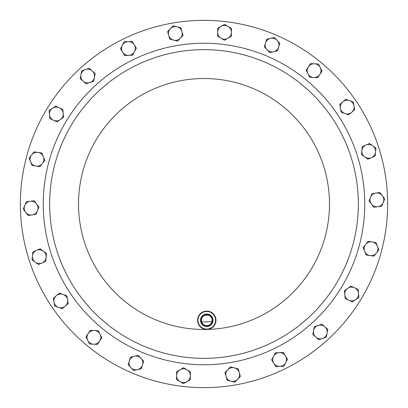 <?xml version="1.0" encoding="UTF-8"?>
<svg xmlns="http://www.w3.org/2000/svg" width="408" height="408" viewBox="0 0 408 408"><rect width="100%" height="100%" fill="white"/><g stroke="black" fill="none" stroke-linecap="round" stroke-linejoin="round"><path stroke-width="0.61" d="M345.607 320.918A183.636 183.636 0 0 0 387.585 199.629A183.636 183.636 0 0 1 208.371 387.585A183.636 183.636 0 0 1 20.415 208.371A183.636 183.636 0 0 1 199.629 20.415A183.636 183.636 0 0 1 387.585 199.629M62.393 87.082A183.636 183.636 0 0 0 20.415 208.371M358.311 200.328A154.351 154.351 0 0 1 207.672 358.311A154.351 154.351 0 0 1 49.689 207.672A154.351 154.351 0 0 1 200.328 49.689A154.351 154.351 0 0 1 358.311 200.328A154.351 154.351 0 0 1 207.672 358.311A154.351 154.351 0 0 1 49.689 207.672M197.957 320.479A8.813 8.813 0 0 0 206.978 329.083A8.813 8.813 0 0 0 215.582 320.061A8.813 8.813 0 0 0 206.56 311.457A8.813 8.813 0 0 0 197.957 320.479M215.949 320.05A9.18 9.18 0 0 1 206.989 329.45A9.18 9.18 0 0 1 197.589 320.489A9.18 9.18 0 0 1 206.55 311.09A9.18 9.18 0 0 1 215.949 320.05M213.012 320.122A6.242 6.242 0 0 0 206.621 314.027A6.242 6.242 0 0 0 200.527 320.418A6.242 6.242 0 0 0 206.917 326.512A6.242 6.242 0 0 0 213.012 320.122M212.787 320.127A6.018 6.018 0 0 0 206.626 314.252A6.018 6.018 0 0 0 200.751 320.413A6.018 6.018 0 0 0 206.912 326.288A6.018 6.018 0 0 0 212.787 320.127M212.502 320.132A5.737 5.737 0 0 0 206.632 314.537A5.737 5.737 0 0 0 201.032 320.408A5.737 5.737 0 0 0 206.902 326.007A5.737 5.737 0 0 0 212.502 320.132M212.129 320.142A5.36 5.36 0 0 0 206.642 314.91A5.36 5.36 0 0 0 201.409 320.397A5.36 5.36 0 0 0 206.897 325.63A5.36 5.36 0 0 0 212.129 320.142M89.556 343.995L97.487 344.434L101.832 337.783L98.246 330.694L90.311 330.256L85.966 336.906L89.556 343.995M100.042 334.239A6.88 6.88 0 0 1 93.524 344.214A6.88 6.88 0 0 1 88.138 333.581A6.88 6.88 0 0 1 100.042 334.239M54.748 306.082L62.235 308.739L68.279 303.583L66.836 295.769L59.349 293.112L53.305 298.274L54.748 306.082M67.56 299.676A6.88 6.88 0 0 1 58.492 307.413A6.88 6.88 0 0 1 56.324 295.693A6.88 6.88 0 0 1 67.56 299.676M32.033 259.901L38.469 264.557L42.095 262.936L45.722 261.309L46.538 253.409L40.101 248.752L32.849 251.996L32.033 259.901M46.13 257.361A6.88 6.88 0 0 1 35.251 262.227A6.88 6.88 0 0 1 36.475 250.374A6.88 6.88 0 0 1 46.13 257.361M23.251 209.187L28.116 215.47L32.053 214.934L35.986 214.399L38.995 207.045L34.134 200.761L26.26 201.833L23.251 209.187M37.49 210.722A6.88 6.88 0 0 1 25.684 212.328A6.88 6.88 0 0 1 30.197 201.297A6.88 6.88 0 0 1 37.49 210.722M29.111 158.054L32.008 165.449L39.867 166.643L44.824 160.436L41.927 153.036L37.995 152.439L34.068 151.847L29.111 158.054M42.345 163.537A6.88 6.88 0 0 1 30.559 161.752A6.88 6.88 0 0 1 37.995 152.439A6.88 6.88 0 0 1 42.345 163.537M49.139 110.644L49.837 118.56L57.038 121.91L63.546 117.351L62.847 109.441L55.646 106.085L49.139 110.644M60.292 119.631A6.88 6.88 0 0 1 49.49 114.602A6.88 6.88 0 0 1 59.247 107.763A6.88 6.88 0 0 1 60.292 119.631M81.717 70.798L80.152 78.586L86.119 83.834L93.646 81.294L95.207 73.501L89.24 68.253L81.717 70.798M89.882 82.564A6.88 6.88 0 0 1 80.932 74.689A6.88 6.88 0 0 1 92.223 70.88A6.88 6.88 0 0 1 89.882 82.564M124.195 41.738L120.503 48.776L124.746 55.488L132.687 55.172L136.379 48.139L134.257 44.778L132.136 41.422L124.195 41.738M128.719 55.33A6.88 6.88 0 0 1 122.349 45.257A6.88 6.88 0 0 1 134.257 44.778A6.88 6.88 0 0 1 128.719 55.33M173.145 25.831L167.617 31.538L169.799 39.178L177.506 41.111L183.029 35.399L180.851 27.759L173.145 25.831M173.65 40.142A6.88 6.88 0 0 1 170.381 28.682A6.88 6.88 0 0 1 181.937 31.579A6.88 6.88 0 0 1 173.65 40.142M224.589 24.352L217.678 28.274L217.648 32.247L217.622 36.22L224.471 40.244L231.382 36.322L231.438 28.376L224.589 24.352M221.044 38.23A6.88 6.88 0 0 1 221.136 26.316A6.88 6.88 0 0 1 231.407 32.349A6.88 6.88 0 0 1 221.044 38.23M274.37 37.429L266.633 39.245L264.338 46.854L269.775 52.642L277.511 50.827L279.806 43.223L274.37 37.429M267.056 49.745A6.88 6.88 0 0 1 270.499 38.337A6.88 6.88 0 0 1 278.659 47.027A6.88 6.88 0 0 1 267.056 49.745M318.444 64.005L310.514 63.566L308.341 66.892L306.168 70.217L309.754 77.306L317.689 77.744L322.034 71.094L318.444 64.005M307.958 73.761A6.88 6.88 0 0 1 314.476 63.786A6.88 6.88 0 0 1 319.862 74.419A6.88 6.88 0 0 1 307.958 73.761M353.252 101.918L345.765 99.261L339.721 104.417L341.165 112.231L348.651 114.888L354.695 109.727L353.252 101.918M340.44 108.324A6.88 6.88 0 0 1 349.508 100.587A6.88 6.88 0 0 1 351.676 112.307A6.88 6.88 0 0 1 340.44 108.324M375.967 148.099L369.531 143.443L365.905 145.064L362.279 146.691L361.463 154.591L367.899 159.248L375.151 156.004L375.967 148.099M361.87 150.639A6.88 6.88 0 0 1 372.749 145.773A6.88 6.88 0 0 1 371.525 157.626A6.88 6.88 0 0 1 361.87 150.639M384.749 198.813L379.884 192.53L375.947 193.066L372.014 193.601L369.005 200.955L373.866 207.239L381.74 206.167L384.749 198.813M370.51 197.278A6.88 6.88 0 0 1 382.316 195.672A6.88 6.88 0 0 1 377.803 206.703A6.88 6.88 0 0 1 370.51 197.278M378.889 249.946L375.992 242.551L368.133 241.358L363.176 247.564L366.073 254.964L370.005 255.561L373.932 256.153L378.889 249.946M365.655 244.463A6.88 6.88 0 0 1 377.441 246.248A6.88 6.88 0 0 1 370.005 255.561A6.88 6.88 0 0 1 365.655 244.463M358.861 297.356L358.163 289.44L350.962 286.09L344.454 290.649L345.153 298.559L352.354 301.915L358.861 297.356M347.708 288.369A6.88 6.88 0 0 1 358.51 293.398A6.88 6.88 0 0 1 348.753 300.237A6.88 6.88 0 0 1 347.708 288.369M326.283 337.202L327.848 329.414L321.881 324.166L314.354 326.706L312.793 334.499L318.76 339.747L326.283 337.202M318.118 325.436A6.88 6.88 0 0 1 327.068 333.31A6.88 6.88 0 0 1 315.777 337.12A6.88 6.88 0 0 1 318.118 325.436M283.805 366.262L287.497 359.224L283.254 352.512L275.313 352.828L271.621 359.861L273.743 363.222L275.864 366.578L283.805 366.262M279.281 352.67A6.88 6.88 0 0 1 285.651 362.743A6.88 6.88 0 0 1 273.743 363.222A6.88 6.88 0 0 1 279.281 352.67M234.855 382.168L240.383 376.462L238.201 368.822L230.494 366.889L224.971 372.601L227.149 380.241L234.855 382.168M234.35 367.858A6.88 6.88 0 0 1 237.619 379.318A6.88 6.88 0 0 1 226.063 376.421A6.88 6.88 0 0 1 234.35 367.858M183.411 383.647L190.322 379.726L190.352 375.753L190.378 371.78L183.529 367.756L176.618 371.678L176.562 379.624L183.411 383.647M186.956 369.77A6.88 6.88 0 0 1 186.864 381.684A6.88 6.88 0 0 1 176.593 375.651A6.88 6.88 0 0 1 186.956 369.77M133.63 370.571L141.367 368.755L143.662 361.146L138.225 355.358L130.489 357.173L128.194 364.778L133.63 370.571M140.944 358.255A6.88 6.88 0 0 1 137.501 369.663A6.88 6.88 0 0 1 129.341 360.973A6.88 6.88 0 0 1 140.944 358.255M205.005 315.205A111.211 111.211 0 0 0 208.289 315.129M201.649 321.876A117.897 117.897 0 0 0 211.956 321.632M43.304 207.825A160.742 160.742 0 0 1 200.175 43.304A160.742 160.742 0 0 1 364.696 200.175A160.742 160.742 0 0 1 207.825 364.696A160.742 160.742 0 0 1 43.304 207.825M329.45 201.011A125.486 125.486 0 0 1 206.989 329.45A125.486 125.486 0 0 1 78.55 206.989A125.486 125.486 0 0 1 201.011 78.55A125.486 125.486 0 0 1 329.45 201.011A125.486 125.486 0 0 1 206.989 329.45A125.486 125.486 0 0 1 78.55 206.989"/></g></svg>
